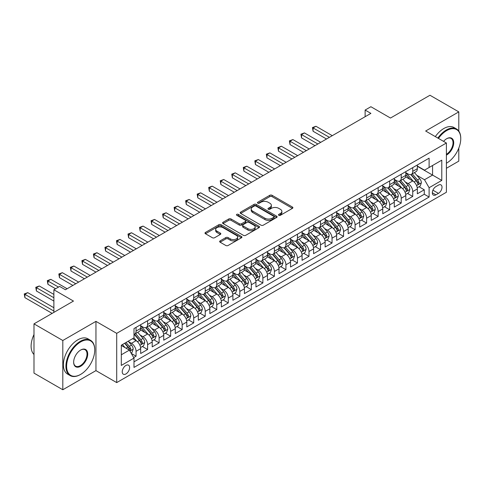 <?xml version="1.0" encoding="UTF-8"?>
<svg xmlns="http://www.w3.org/2000/svg" width="485" height="485" viewBox="0 0 485 485"><rect width="100%" height="100%" fill="white"/><g stroke="black" fill="none" stroke-linecap="round" stroke-linejoin="round"><path stroke-width="0.73" d="M278.814 215.298A1.122 0.649 0 0 0 280.403 215.298L292.425 208.356A1.601 0.921 0 0 0 292.892 207.701A1.601 0.921 0 0 0 292.425 207.053L272.055 195.291A1.601 0.921 0 0 0 269.793 195.291L257.771 202.233A1.122 0.649 0 0 0 257.444 202.688A1.122 0.649 0 0 0 257.771 203.148A1.122 0.649 0 0 0 259.354 203.148L260.912 202.251A5.123 2.958 0 0 1 268.15 202.251L269.848 203.227A5.123 2.958 0 0 1 271.351 205.319A5.123 2.958 0 0 1 269.848 207.41L268.296 208.308A1.122 0.649 0 0 0 267.962 208.762A1.122 0.649 0 0 0 268.296 209.223A1.122 0.649 0 0 0 269.878 209.223L271.43 208.326A5.123 2.958 0 0 1 278.675 208.326L280.372 209.302A5.123 2.958 0 0 1 281.87 211.393A5.123 2.958 0 0 1 280.372 213.485L278.814 214.382A1.122 0.649 0 0 0 278.487 214.843A1.122 0.649 0 0 0 278.814 215.298L278.814 214.382M125.924 373.947A5.22 3.013 120 0 0 129.331 369.352A5.22 3.013 120 0 0 128.531 365.169A5.22 3.013 120 0 0 125.924 365.429A5.22 3.013 120 0 0 122.517 370.025A5.22 3.013 120 0 0 123.317 374.208A5.22 3.013 120 0 0 125.924 373.947M220.117 240.887A1.601 0.921 0 0 0 219.65 241.542A1.601 0.921 0 0 0 220.117 242.197L225.834 245.495A1.601 0.921 0 0 0 228.095 245.495L241.445 237.789A1.601 0.921 0 0 0 241.918 237.135A1.601 0.921 0 0 0 241.445 236.48L221.081 224.719A1.601 0.921 0 0 0 218.814 224.719L205.464 232.43A1.601 0.921 0 0 0 204.997 233.085A1.601 0.921 0 0 0 205.464 233.74L212.369 237.723A1.601 0.921 0 0 0 214.631 237.723L220.342 234.425A1.601 0.921 0 0 0 220.814 233.77A1.601 0.921 0 0 0 220.342 233.115L216.922 231.139A4.28 2.474 0 0 1 215.667 229.393A4.28 2.474 0 0 1 218.311 227.107A4.28 2.474 0 0 1 222.973 227.647L236.383 235.389A4.28 2.474 0 0 1 237.638 237.135A4.28 2.474 0 0 1 234.995 239.414A4.28 2.474 0 0 1 230.333 238.881L228.095 237.589A1.601 0.921 0 0 0 225.834 237.589L220.117 240.887L220.117 242.197L225.834 238.923L225.834 237.589M458.792 131.059L458.792 111.883L429.971 95.248L390.486 118.043L370.892 106.724L365.126 110.053L370.892 113.381L65.402 289.751L59.643 286.429L53.877 289.751L53.877 312.382M62.807 340.5L62.807 389.752L95.951 370.619L95.951 321.367L62.807 340.5L33.992 323.865L73.471 301.07L53.877 289.751M95.951 321.367L116.703 333.347L446.4 143.002L446.4 192.254L116.703 382.598L116.703 333.347M458.792 111.883L425.648 131.023L446.4 143.002M261.021 225.179A1.601 0.921 0 0 0 263.288 225.179L276.638 217.468A1.601 0.921 0 0 0 277.105 216.819A1.601 0.921 0 0 0 276.638 216.164L256.268 204.403A1.601 0.921 0 0 0 254.007 204.403L240.657 212.115A1.601 0.921 0 0 0 240.184 212.763A1.601 0.921 0 0 0 240.657 213.418L261.021 225.179M237.201 215.54A1.122 0.649 0 0 1 238.335 215.698L238.335 214.37L259.045 226.319A1.601 0.921 0 0 1 259.511 226.974A1.601 0.921 0 0 1 259.045 227.629L245.689 235.34A1.601 0.921 0 0 1 243.428 235.34L223.058 223.579L228.774 220.305L228.774 218.971L223.058 222.269A1.601 0.921 0 0 0 222.591 222.924A1.601 0.921 0 0 0 223.058 223.579L223.058 222.269M228.774 220.305A1.601 0.921 0 0 1 231.036 220.305L231.036 218.971A1.601 0.921 0 0 0 228.774 218.971M231.036 218.971L239.299 223.743A1.601 0.921 0 0 0 241.56 223.743L245.349 221.554A1.601 0.921 0 0 0 245.822 220.899A1.601 0.921 0 0 0 245.349 220.245L236.753 215.279A1.122 0.649 0 0 1 236.425 214.825A1.122 0.649 0 0 1 237.116 214.225A1.122 0.649 0 0 1 238.335 214.37M62.807 389.752L33.992 373.117L33.992 323.865M446.4 168.289L458.792 161.135L458.792 148.107M133.678 357.56L136.067 356.178L131.283 353.413M128.561 341.658L131.459 343.332A6.523 3.765 60 0 1 136.067 351.316L140.68 348.654L140.68 353.516L147.598 349.521L142.354 346.49M140.092 335.002L142.984 336.675A6.523 3.765 60 0 1 147.598 344.665L152.211 341.998L152.211 346.86L159.122 342.865L153.878 339.839M151.617 328.351L154.515 330.018A6.523 3.765 60 0 1 159.122 338.009L163.736 335.347L163.736 340.203L170.653 336.208L165.409 333.183M163.148 321.694L166.04 323.362A6.523 3.765 60 0 1 170.653 331.352L175.267 328.691L175.267 333.547L182.178 329.551L176.934 326.526M174.673 315.038L177.571 316.711A6.523 3.765 60 0 1 182.178 324.695L186.792 322.034L186.792 326.89L193.709 322.901L188.465 319.87M186.204 308.381L189.095 310.054A6.523 3.765 60 0 1 193.709 318.039L198.323 315.377L198.323 320.239L205.234 316.244L199.99 313.213M197.728 301.725L200.626 303.398A6.523 3.765 60 0 1 205.234 311.382L209.847 308.721L209.847 313.583L216.765 309.588L211.521 306.562M209.259 295.074L212.151 296.741A6.523 3.765 60 0 1 216.765 304.732L221.378 302.064L221.378 306.926L228.289 302.931L223.045 299.906M220.784 288.417L223.682 290.085A6.523 3.765 60 0 1 228.289 298.075L232.903 295.413L232.903 300.27L239.82 296.274L234.576 293.249M232.315 281.761L235.207 283.434A6.523 3.765 60 0 1 239.82 291.418L244.428 288.757L244.428 293.613L251.345 289.624L246.101 286.593M243.84 275.104L246.738 276.777A6.523 3.765 60 0 1 251.345 284.762L255.959 282.1L255.959 286.956L262.876 282.967L257.632 279.936M255.371 268.447L258.262 270.121A6.523 3.765 60 0 1 262.876 278.105L267.484 275.444L267.484 280.306L274.401 276.311L269.157 273.279M266.895 261.791L269.793 263.464A6.523 3.765 60 0 1 274.401 271.454L279.014 268.787L279.014 273.649L285.932 269.654L280.688 266.629M278.426 255.14L281.318 256.808A6.523 3.765 60 0 1 285.932 264.798L290.539 262.136L290.539 266.992L297.457 262.997L292.212 259.972M289.951 248.484L292.849 250.157A6.523 3.765 60 0 1 297.457 258.141L302.07 255.48L302.07 260.336L308.987 256.341L303.743 253.315M301.482 241.827L304.374 243.5A6.523 3.765 60 0 1 308.987 251.485L313.595 248.823L313.595 253.679L320.512 249.69L315.268 246.659M313.007 235.17L315.905 236.844A6.523 3.765 60 0 1 320.512 244.828L325.126 242.167L325.126 247.029L332.043 243.033L326.799 240.002M324.538 228.514L327.43 230.187A6.523 3.765 60 0 1 332.043 238.171L336.651 235.51L336.651 240.372L343.568 236.377L338.324 233.352M336.063 221.863L338.96 223.53A6.523 3.765 60 0 1 343.568 231.521L348.182 228.859L348.182 233.715L355.099 229.72L349.855 226.695M347.593 215.207L350.485 216.874A6.523 3.765 60 0 1 355.099 224.864L359.706 222.203L359.706 227.059L366.624 223.064L361.38 220.038M359.118 208.55L362.016 210.223A6.523 3.765 60 0 1 366.624 218.208L371.237 215.546L371.237 220.402L378.154 216.413L372.91 213.382M370.649 201.893L373.541 203.567A6.523 3.765 60 0 1 378.154 211.551L382.762 208.889L382.762 213.746L389.679 209.756L384.435 206.725M382.174 195.237L385.072 196.91A6.523 3.765 60 0 1 389.679 204.894L394.293 202.233L394.293 207.095L401.21 203.1L395.966 200.069M393.705 188.586L396.597 190.253A6.523 3.765 60 0 1 401.21 198.244L405.818 195.576L405.818 200.438L412.735 196.443L412.735 191.587A6.523 3.765 -120 0 0 408.127 183.597L405.23 181.93M407.491 193.418L412.735 196.443M140.68 348.654A6.523 3.765 -120 0 0 136.067 340.67L132.611 338.669M152.211 341.998A6.523 3.765 -120 0 0 147.598 334.013L140.468 329.897M163.736 335.347A6.523 3.765 -120 0 0 159.122 327.357L151.999 323.24M175.267 328.691A6.523 3.765 -120 0 0 170.653 320.7L163.524 316.584M186.792 322.034A6.523 3.765 -120 0 0 182.178 314.05L175.055 309.933M198.323 315.377A6.523 3.765 -120 0 0 193.709 307.393L186.579 303.277M209.847 308.721A6.523 3.765 -120 0 0 205.234 300.736L198.104 296.62M221.378 302.064A6.523 3.765 -120 0 0 216.765 294.08L209.635 289.963M232.903 295.413A6.523 3.765 -120 0 0 228.289 287.423L221.16 283.307M244.428 288.757A6.523 3.765 -120 0 0 239.82 280.767L232.691 276.656M255.959 282.1A6.523 3.765 -120 0 0 251.345 274.116L244.216 270M267.484 275.444A6.523 3.765 -120 0 0 262.876 267.459L255.747 263.343M279.014 268.787A6.523 3.765 -120 0 0 274.401 260.803L267.271 256.686M290.539 262.136A6.523 3.765 -120 0 0 285.932 254.146L278.802 250.03M302.07 255.48A6.523 3.765 -120 0 0 297.457 247.489L290.327 243.373M313.595 248.823A6.523 3.765 -120 0 0 308.987 240.839L301.858 236.722M325.126 242.167A6.523 3.765 -120 0 0 320.512 234.182L313.383 230.066M336.651 235.51A6.523 3.765 -120 0 0 332.043 227.526L324.914 223.409M348.182 228.859A6.523 3.765 -120 0 0 343.568 220.869L336.438 216.753M359.706 222.203A6.523 3.765 -120 0 0 355.099 214.212L347.969 210.096M371.237 215.546A6.523 3.765 -120 0 0 366.624 207.556L359.494 203.445M382.762 208.889A6.523 3.765 -120 0 0 378.154 200.905L371.025 196.789M394.293 202.233A6.523 3.765 -120 0 0 389.679 194.249L382.55 190.132M405.818 195.576A6.523 3.765 -120 0 0 401.21 187.592L394.081 183.475M438.446 185.131L435.906 186.592A5.056 2.916 120 0 0 432.608 191.048A5.056 2.916 120 0 0 433.378 195.097A5.056 2.916 120 0 0 435.906 194.849L438.446 193.382A5.056 2.916 120 0 0 441.744 188.932A5.056 2.916 120 0 0 440.968 184.882A5.056 2.916 120 0 0 438.446 185.131M121.317 354.777L129.386 350.121L133.993 358.106L133.993 367.424L429.104 197.043L429.104 187.725L424.496 179.741L416.76 175.273M133.993 358.106L121.317 365.429L121.317 345.193L133.993 337.875L133.993 328.557L429.104 158.177L429.104 167.495L441.786 160.171L441.786 180.402L429.104 187.725M140.68 325.762L142.984 327.09A6.523 3.765 60 0 0 146.246 327.417L150.859 324.75A6.523 3.765 -120 0 0 152.211 321.767L152.211 318.039M152.211 319.106L154.515 320.433A6.523 3.765 60 0 0 157.777 320.761L162.384 318.099A6.523 3.765 -120 0 0 163.736 315.111L163.736 311.382M163.736 312.449L166.04 313.783A6.523 3.765 60 0 0 169.301 314.104L173.915 311.443A6.523 3.765 -120 0 0 175.267 308.454L175.267 304.732M175.267 305.792L177.571 307.126A6.523 3.765 60 0 0 180.832 307.448L185.44 304.786A6.523 3.765 -120 0 0 186.792 301.803L186.792 298.075M186.792 299.136L189.095 300.47A6.523 3.765 60 0 0 192.357 300.791L196.971 298.129A6.523 3.765 -120 0 0 198.323 295.147L198.323 291.418M198.323 292.485L200.626 293.813A6.523 3.765 60 0 0 203.888 294.134L208.495 291.473A6.523 3.765 -120 0 0 209.847 288.49L209.847 284.762M209.847 285.829L212.151 287.156A6.523 3.765 60 0 0 215.413 287.484L220.026 284.816A6.523 3.765 -120 0 0 221.378 281.833L221.378 278.105M221.378 279.172L223.682 280.506A6.523 3.765 60 0 0 226.944 280.827L231.551 278.166A6.523 3.765 -120 0 0 232.903 275.177L232.903 271.448M232.903 272.515L235.207 273.849A6.523 3.765 60 0 0 238.468 274.171L243.082 271.509A6.523 3.765 -120 0 0 244.428 268.52L244.428 264.798M244.428 265.859L246.738 267.193A6.523 3.765 60 0 0 249.999 267.514L254.607 264.852A6.523 3.765 -120 0 0 255.959 261.87L255.959 258.141M255.959 259.208L258.262 260.536A6.523 3.765 60 0 0 261.524 260.857L266.138 258.196A6.523 3.765 -120 0 0 267.484 255.213L267.484 251.485M267.484 252.552L269.793 253.879A6.523 3.765 60 0 0 273.055 254.207L277.662 251.539A6.523 3.765 -120 0 0 279.014 248.556L279.014 244.828M279.014 245.895L281.318 247.223A6.523 3.765 60 0 0 284.58 247.55L289.193 244.889A6.523 3.765 -120 0 0 290.539 241.9L290.539 238.171M290.539 239.238L292.849 240.572A6.523 3.765 60 0 0 296.111 240.893L300.718 238.232A6.523 3.765 -120 0 0 302.07 235.243L302.07 231.521M302.07 232.582L304.374 233.915A6.523 3.765 60 0 0 307.635 234.237L312.249 231.575A6.523 3.765 -120 0 0 313.595 228.593L313.595 224.864M313.595 225.925L315.905 227.259A6.523 3.765 60 0 0 319.166 227.58L323.774 224.919A6.523 3.765 -120 0 0 325.126 221.936L325.126 218.208M325.126 219.275L327.43 220.602A6.523 3.765 60 0 0 330.691 220.924L335.305 218.262A6.523 3.765 -120 0 0 336.651 215.279L336.651 211.551M336.651 212.618L338.96 213.946A6.523 3.765 60 0 0 342.222 214.273L346.83 211.612A6.523 3.765 -120 0 0 348.182 208.623L348.182 204.894M348.182 205.961L350.485 207.295A6.523 3.765 60 0 0 353.747 207.616L358.36 204.955A6.523 3.765 -120 0 0 359.706 201.966L359.706 198.238M359.706 199.305L362.016 200.638A6.523 3.765 60 0 0 365.278 200.96L369.885 198.298A6.523 3.765 -120 0 0 371.237 195.31L371.237 191.587M371.237 192.648L373.541 193.982A6.523 3.765 60 0 0 376.803 194.303L381.416 191.642A6.523 3.765 -120 0 0 382.762 188.659L382.762 184.93M382.762 185.998L385.072 187.325A6.523 3.765 60 0 0 388.333 187.646L392.941 184.985A6.523 3.765 -120 0 0 394.293 182.002L394.293 178.274M394.293 179.341L396.597 180.669A6.523 3.765 60 0 0 399.858 180.996L404.472 178.328A6.523 3.765 -120 0 0 405.818 175.346L405.818 171.617M133.993 361.834L424.266 194.249L424.266 189.787L417.349 193.782L417.349 188.926A6.523 3.765 -120 0 0 412.735 180.935L405.605 176.819M405.818 172.684L408.127 174.012A6.523 3.765 -120 0 0 411.389 174.339A6.523 3.765 -120 0 0 412.735 171.35L412.735 167.628M411.389 174.339L415.997 171.678A6.523 3.765 -120 0 0 417.349 168.689L417.349 164.961M136.067 327.357L136.067 331.085A6.523 3.765 60 0 1 134.721 334.068A6.523 3.765 60 0 1 133.993 334.335M134.721 334.068L139.328 331.407A6.523 3.765 -120 0 0 140.68 328.424L140.68 324.695M147.598 320.7L147.598 324.429A6.523 3.765 60 0 1 146.246 327.417M159.122 314.044L159.122 317.772A6.523 3.765 60 0 1 157.777 320.761M170.653 307.393L170.653 311.115A6.523 3.765 60 0 1 169.301 314.104M182.178 300.736L182.178 304.465A6.523 3.765 60 0 1 180.832 307.448M193.709 294.08L193.709 297.808A6.523 3.765 60 0 1 192.357 300.791M205.234 287.423L205.234 291.152A6.523 3.765 60 0 1 203.888 294.134M216.765 280.767L216.765 284.495A6.523 3.765 60 0 1 215.413 287.484M228.289 274.116L228.289 277.838A6.523 3.765 60 0 1 226.944 280.827M239.82 267.459L239.82 271.188A6.523 3.765 60 0 1 238.468 274.171M251.345 260.803L251.345 264.531A6.523 3.765 60 0 1 249.999 267.514M262.876 254.146L262.876 257.875A6.523 3.765 60 0 1 261.524 260.857M274.401 247.489L274.401 251.218A6.523 3.765 60 0 1 273.055 254.207M285.932 240.833L285.932 244.561A6.523 3.765 60 0 1 284.58 247.55M297.457 234.182L297.457 237.905A6.523 3.765 60 0 1 296.111 240.893M308.987 227.526L308.987 231.254A6.523 3.765 60 0 1 307.635 234.237M320.512 220.869L320.512 224.597A6.523 3.765 60 0 1 319.166 227.58M332.043 214.212L332.043 217.941A6.523 3.765 60 0 1 330.691 220.924M343.568 207.556L343.568 211.284A6.523 3.765 60 0 1 342.222 214.273M355.099 200.905L355.099 204.628A6.523 3.765 60 0 1 353.747 207.616M366.624 194.249L366.624 197.977A6.523 3.765 60 0 1 365.278 200.96M378.154 187.592L378.154 191.32A6.523 3.765 60 0 1 376.803 194.303M389.679 180.935L389.679 184.664A6.523 3.765 60 0 1 388.333 187.646M401.21 174.279L401.21 178.007A6.523 3.765 60 0 1 399.858 180.996M401.21 198.244L401.21 203.1M389.679 204.894L389.679 209.756M378.154 211.551L378.154 216.413M366.624 218.208L366.624 223.064M355.099 224.864L355.099 229.72M343.568 231.521L343.568 236.377M332.043 238.171L332.043 243.033M320.512 244.828L320.512 249.69M308.987 251.485L308.987 256.341M297.457 258.141L297.457 262.997M285.932 264.798L285.932 269.654M274.401 271.454L274.401 276.311M262.876 278.105L262.876 282.967M251.345 284.762L251.345 289.624M239.82 291.418L239.82 296.274M228.289 298.075L228.289 302.931M216.765 304.732L216.765 309.588M205.234 311.382L205.234 316.244M193.709 318.039L193.709 322.901M182.178 324.695L182.178 329.551M170.653 331.352L170.653 336.208M159.122 338.009L159.122 342.865M147.598 344.665L147.598 349.521M136.067 351.316L136.067 356.178M129.386 350.121L121.317 345.459M424.496 179.741L432.565 175.079L432.565 165.494L441.786 160.171M417.349 166.294L441.786 180.402M417.349 166.028L424.496 170.156L429.104 167.495M95.951 370.619L116.703 382.598M365.126 110.053L365.126 116.709M419.022 186.761L424.266 189.787M424.266 194.249L429.104 197.043M279.263 215.455L280.372 214.819A5.123 2.958 0 0 0 281.87 212.727L281.87 211.393M271.351 205.319L271.351 206.652A5.123 2.958 0 0 1 269.848 208.738L268.738 209.381M292.4 208.368L272.055 196.625A1.601 0.921 0 0 0 269.793 196.625L258.22 203.306M276.614 217.48L256.268 205.737A1.601 0.921 0 0 0 254.007 205.737L240.675 213.43M273.807 217.274A1.122 0.649 0 0 0 274.14 216.819A1.122 0.649 0 0 0 273.807 216.358L255.928 206.04A1.122 0.649 0 0 0 254.346 206.04L252.703 206.986A5.123 2.958 0 0 0 251.206 209.077A5.123 2.958 0 0 0 252.703 211.163L264.925 218.22A5.123 2.958 0 0 0 272.17 218.22L273.807 217.274L273.807 218.608A1.122 0.649 0 0 0 274.14 218.147L274.14 216.819M251.206 209.077L251.206 210.405A5.123 2.958 0 0 0 252.703 212.497L252.703 211.163M273.807 218.608L272.17 219.553A5.123 2.958 0 0 1 264.925 219.553L252.703 212.497M231.036 220.305L239.299 225.07A1.601 0.921 0 0 0 241.56 225.07L245.349 222.882A1.601 0.921 0 0 0 245.822 222.233L245.822 220.899M238.335 215.698L259.02 227.641M247.871 228.69A4.28 2.474 0 0 0 252.533 229.223A4.28 2.474 0 0 0 255.177 226.944A4.28 2.474 0 0 0 253.922 225.198L249.199 222.469A1.601 0.921 0 0 0 246.938 222.469L243.143 224.658A1.601 0.921 0 0 0 242.676 225.307A1.601 0.921 0 0 0 243.143 225.962L247.871 228.69L247.871 230.023A4.28 2.474 0 0 0 252.533 230.557A4.28 2.474 0 0 0 255.177 228.271L255.177 226.944M242.676 225.307L242.676 226.64A1.601 0.921 0 0 0 243.143 227.295L243.143 225.962M247.871 230.023L243.143 227.295M237.638 237.135L237.638 238.462A4.28 2.474 0 0 1 234.995 240.748A4.28 2.474 0 0 1 230.333 240.214L228.095 238.923A1.601 0.921 0 0 0 225.834 238.923M215.667 229.393L215.667 230.727A4.28 2.474 0 0 0 216.922 232.473L216.922 231.139M220.323 234.437L216.922 232.473M241.445 236.48L241.445 237.789L221.081 226.052A1.601 0.921 0 0 0 218.814 226.052L205.488 233.752M417.252 187.78L420.228 186.064L421.38 182.736A4.323 2.492 -120 0 0 419.701 178.674L414.433 172.581M413.378 181.36L407.133 174.127A12.471 7.202 -120 0 0 405.818 172.757M409.952 179.329L406.46 175.285A10.355 5.978 -120 0 0 405.818 174.588M332.274 135.679L315.959 126.264L313.08 127.925L313.08 131.253L326.508 139.007M410.801 174.57L416.124 180.741A4.323 2.492 60 0 1 417.664 183.718C418.319 184.585 418.779 184.318 419.052 182.918A4.323 2.492 -120 0 0 417.512 179.941L412.244 173.842M411.11 174.473L416.839 181.099A2.201 1.273 60 0 1 417.391 181.96L419.052 182.918M417.664 183.718L417.979 184.227M313.08 131.253L312.443 127.561L329.388 137.34M312.443 127.561L315.959 126.264M446.4 163.233L446.685 163.069L446.4 163.233A19.891 11.482 120 0 0 446.685 163.069L446.685 163.069A19.891 11.482 120 0 0 460.75 138.71A19.891 11.482 120 0 0 446.685 130.586A19.891 11.482 120 0 0 438.452 138.413M437.858 138.073A20.376 11.767 -60 0 1 446.339 129.986A20.376 11.767 -60 0 1 456.53 128.98A20.376 11.767 -60 0 1 460.75 138.31A20.376 11.767 -60 0 1 460.75 138.51M443.557 141.359A9.942 5.741 -60 0 1 446.685 138.71A9.942 5.741 -60 0 1 453.717 142.766A9.942 5.741 -60 0 1 446.685 154.945A9.942 5.741 -60 0 1 446.4 155.109M435.324 136.606A20.376 11.767 -60 0 1 443.805 128.525A20.376 11.767 -60 0 1 453.99 127.513L456.53 128.98M446.4 154.315A9.457 5.456 120 0 0 452.529 145.979A9.457 5.456 120 0 0 451.068 138.437A9.457 5.456 120 0 0 446.509 138.813M80.334 374.578L80.68 374.378A19.891 11.482 120 0 0 94.745 350.018A19.891 11.482 120 0 0 80.68 341.901A19.891 11.482 120 0 0 66.615 366.26A19.891 11.482 120 0 0 80.68 374.378L80.334 374.578A20.376 11.767 -60 0 1 70.143 375.59A20.376 11.767 -60 0 1 67.021 359.258A20.376 11.767 -60 0 1 80.334 341.301A20.376 11.767 -60 0 1 90.519 340.294A20.376 11.767 -60 0 1 94.745 349.618A20.376 11.767 -60 0 1 94.739 349.824M80.68 366.26A9.942 5.741 -60 0 1 73.647 362.198A9.942 5.741 -60 0 1 80.68 350.018L80.68 350.018A9.942 5.741 -60 0 1 87.712 354.08A9.942 5.741 -60 0 1 80.68 366.26M73.647 361.998A9.457 5.456 120 0 0 75.605 366.126A9.457 5.456 120 0 0 80.334 365.66A9.457 5.456 120 0 0 86.512 357.33A9.457 5.456 120 0 0 85.063 349.752A9.457 5.456 120 0 0 80.504 350.121M70.143 375.59L67.609 374.123A20.376 11.767 -60 0 1 64.481 357.797A20.376 11.767 -60 0 1 77.794 339.839A20.376 11.767 -60 0 1 87.985 338.827L90.519 340.294M33.992 354.48A20.376 11.767 -60 0 1 33.992 334.511M405.721 194.436L408.703 192.715L409.855 189.386A4.323 2.492 -120 0 0 408.17 185.331L402.908 179.232M401.847 188.016L395.602 180.784A12.471 7.202 -120 0 0 394.293 179.408M398.421 185.985L394.929 181.942A10.355 5.978 -120 0 0 394.293 181.244M320.743 142.335L304.435 132.914L301.549 134.581L301.549 137.91L314.983 145.664M399.27 181.226L404.599 187.398A4.323 2.492 60 0 1 406.139 190.375C406.788 191.242 407.248 190.975 407.521 189.574A4.323 2.492 -120 0 0 405.981 186.598L400.713 180.499M399.585 181.129L405.308 187.756A2.201 1.273 60 0 1 405.866 188.617L407.521 189.574M406.139 190.375L406.454 190.884M301.549 137.91L300.918 134.218L317.863 143.996M300.918 134.218L304.435 132.914M394.196 201.093L397.173 199.371L398.324 196.043A4.323 2.492 -120 0 0 396.645 191.987L391.377 185.888M390.322 194.667L384.078 187.434A12.471 7.202 -120 0 0 382.762 186.064M386.897 192.642L383.405 188.592A10.355 5.978 -120 0 0 382.762 187.901M309.218 148.992L292.904 139.571L290.024 141.238L290.024 144.566L303.452 152.32M387.745 187.883L393.068 194.048A4.323 2.492 60 0 1 394.608 197.025C395.263 197.898 395.724 197.631 395.996 196.231A4.323 2.492 -120 0 0 394.457 193.254L389.188 187.155M388.055 187.78L393.784 194.412A2.201 1.273 60 0 1 394.335 195.273L395.996 196.231M394.608 197.025L394.923 197.54M290.024 144.566L289.387 140.868L306.332 150.653M289.387 140.868L292.904 139.571M382.665 207.75L385.648 206.028L386.8 202.7A4.323 2.492 -120 0 0 385.114 198.644L379.852 192.545M378.791 201.323L372.547 194.091A12.471 7.202 -120 0 0 371.237 192.721M375.366 199.293L371.874 195.249A10.355 5.978 -120 0 0 371.237 194.552M297.687 155.643L281.379 146.227L278.493 147.895L278.493 151.217L291.928 158.971M376.214 194.54L381.543 200.705A4.323 2.492 60 0 1 383.083 203.682C383.732 204.549 384.193 204.288 384.466 202.882A4.323 2.492 -120 0 0 382.926 199.911L377.657 193.812M376.53 194.436L382.253 201.063A2.201 1.273 60 0 1 382.81 201.924L384.466 202.882M383.083 203.682L383.399 204.197M278.493 151.217L277.863 147.525L294.807 157.31M277.863 147.525L281.379 146.227M371.14 214.4L374.117 212.685L375.269 209.356A4.323 2.492 -120 0 0 373.589 205.3L368.321 199.202M367.266 207.98L361.022 200.748A12.471 7.202 -120 0 0 359.706 199.377M363.841 205.949L360.349 201.905A10.355 5.978 -120 0 0 359.706 201.208M286.162 162.299L269.848 152.884L266.968 154.545L266.968 157.874L280.397 165.627M364.69 201.196L370.013 207.362A4.323 2.492 60 0 1 371.552 210.338C372.207 211.205 372.668 210.939 372.941 209.538A4.323 2.492 -120 0 0 371.401 206.561L366.133 200.463M364.999 201.093L370.728 207.719A2.201 1.273 60 0 1 371.28 208.58L372.941 209.538M371.552 210.338L371.868 210.848M266.968 157.874L266.332 154.181L283.276 163.966M266.332 154.181L269.848 152.884M359.609 221.057L362.592 219.341L363.744 216.013A4.323 2.492 -120 0 0 362.059 211.957L356.796 205.858M355.735 214.637L349.491 207.404A12.471 7.202 -120 0 0 348.182 206.034M352.31 212.606L348.818 208.562A10.355 5.978 -120 0 0 348.182 207.865M274.631 168.956L258.323 159.541L255.437 161.202L255.437 164.53L268.872 172.284M353.159 207.847L358.488 214.018A4.323 2.492 60 0 1 360.028 216.995C360.676 217.862 361.137 217.595 361.41 216.195A4.323 2.492 -120 0 0 359.87 213.218L354.602 207.119M353.474 207.75L359.197 214.376A2.201 1.273 60 0 1 359.755 215.237L361.41 216.195M360.028 216.995L360.343 217.504M255.437 164.53L254.807 160.838L271.752 170.623M254.807 160.838L258.323 159.541M348.084 227.714L351.061 225.992L352.213 222.663A4.323 2.492 -120 0 0 350.534 218.608L345.265 212.515M344.211 221.293L337.966 214.061A12.471 7.202 -120 0 0 336.651 212.691M340.785 219.262L337.293 215.219A10.355 5.978 -120 0 0 336.651 214.522M263.106 175.612L246.792 166.197L243.913 167.858L243.913 171.187L257.341 178.941M341.634 214.503L346.957 220.675A4.323 2.492 60 0 1 348.497 223.652C349.151 224.519 349.612 224.252 349.885 222.851A4.323 2.492 -120 0 0 348.345 219.875L343.077 213.776M341.943 214.406L347.672 221.033A2.201 1.273 60 0 1 348.224 221.894L349.885 222.851M348.497 223.652L348.812 224.161M243.913 171.187L243.276 167.495L260.221 177.274M243.276 167.495L246.792 166.197M336.554 234.37L339.536 232.648L340.688 229.32A4.323 2.492 -120 0 0 339.003 225.264L333.741 219.165M332.686 227.944L326.435 220.717A12.471 7.202 -120 0 0 325.126 219.341M329.254 225.919L325.762 221.869A10.355 5.978 -120 0 0 325.126 221.178M251.576 182.269L235.267 172.848L232.382 174.515L232.382 177.843L245.816 185.597M330.103 221.16L335.432 227.332A4.323 2.492 60 0 1 336.972 230.302C337.621 231.175 338.081 230.908 338.354 229.508A4.323 2.492 -120 0 0 336.814 226.531L331.546 220.433M330.418 221.057L336.141 227.689A2.201 1.273 60 0 1 336.699 228.55L338.354 229.508M336.972 230.302L337.287 230.818M232.382 177.843L231.751 174.145L248.696 183.93M231.751 174.145L235.267 172.848M325.029 241.027L328.005 239.305L329.157 235.977A4.323 2.492 -120 0 0 327.478 231.921L322.21 225.822M321.155 234.601L314.911 227.368A12.471 7.202 -120 0 0 313.595 225.998M317.73 232.576L314.238 228.526A10.355 5.978 -120 0 0 313.595 227.835M240.051 188.926L223.737 179.505L220.857 181.172L220.857 184.5L234.285 192.248M318.578 227.817L323.901 233.982A4.323 2.492 60 0 1 325.441 236.959C326.096 237.832 326.557 237.565 326.829 236.159A4.323 2.492 -120 0 0 325.289 233.188L320.021 227.089M318.887 227.714L324.617 234.346A2.201 1.273 60 0 1 325.168 235.207L326.829 236.159M325.441 236.959L325.756 237.474M220.857 184.5L220.22 180.802L237.165 190.587M220.22 180.802L223.737 179.505M313.498 247.683L316.481 245.962L317.633 242.633A4.323 2.492 -120 0 0 315.947 238.578L310.685 232.479M309.63 241.257L303.38 234.025A12.471 7.202 -120 0 0 302.07 232.654M306.199 239.226L302.707 235.183A10.355 5.978 -120 0 0 302.07 234.485M228.52 195.576L212.212 186.161L209.326 187.822L209.326 191.151L222.76 198.905M307.047 234.473L312.376 240.639A4.323 2.492 60 0 1 313.916 243.615C314.565 244.482 315.026 244.216 315.298 242.815A4.323 2.492 -120 0 0 313.759 239.839L308.49 233.746M307.363 234.37L313.086 240.996A2.201 1.273 60 0 1 313.643 241.857L315.298 242.815M313.916 243.615L314.231 244.131M209.326 191.151L208.695 187.459L225.64 197.243M208.695 187.459L212.212 186.161M301.973 254.334L304.95 252.618L306.102 249.29A4.323 2.492 -120 0 0 304.422 245.234L299.154 239.135M298.099 247.914L291.855 240.681A12.471 7.202 -120 0 0 290.539 239.311M294.674 245.883L291.182 241.839A10.355 5.978 -120 0 0 290.539 241.142M216.995 202.233L200.681 192.818L197.801 194.479L197.801 197.807L211.23 205.561M295.523 241.13L300.845 247.295A4.323 2.492 60 0 1 302.391 250.272C303.04 251.139 303.501 250.872 303.774 249.472A4.323 2.492 -120 0 0 302.234 246.495L296.965 240.396M295.832 241.027L301.561 247.653A2.201 1.273 60 0 1 302.113 248.514L303.774 249.472M302.391 250.272L302.701 250.781M197.801 197.807L197.165 194.115L214.115 203.9M197.165 194.115L200.681 192.818M290.442 260.991L293.425 259.275L294.577 255.947A4.323 2.492 -120 0 0 292.892 251.885L287.629 245.792M286.574 254.57L280.324 247.338A12.471 7.202 -120 0 0 279.014 245.968M283.143 252.539L279.651 248.496A10.355 5.978 -120 0 0 279.014 247.799M205.464 208.889L189.156 199.474L186.27 201.136L186.27 204.464L199.705 212.218M283.992 247.78L289.321 253.952A4.323 2.492 60 0 1 290.861 256.929C291.509 257.796 291.97 257.529 292.243 256.128A4.323 2.492 -120 0 0 290.703 253.152L285.435 247.053M284.307 247.683L290.03 254.31A2.201 1.273 60 0 1 290.588 255.171L292.243 256.128M290.861 256.929L291.176 257.438M186.27 204.464L185.64 200.772L202.584 210.551M185.64 200.772L189.156 199.474M278.917 267.647L281.894 265.925L283.046 262.597A4.323 2.492 -120 0 0 281.367 258.541L276.098 252.442M275.043 261.227L268.799 253.994A12.471 7.202 -120 0 0 267.484 252.618M271.618 259.196L268.126 255.152A10.355 5.978 -120 0 0 267.484 254.455M193.939 215.546L177.625 206.125L174.745 207.792L174.745 211.12L188.174 218.874M272.467 254.437L277.79 260.609A4.323 2.492 60 0 1 279.336 263.585C279.984 264.452 280.445 264.186 280.718 262.785A4.323 2.492 -120 0 0 279.178 259.808L273.91 253.71M272.776 254.34L278.505 260.966A2.201 1.273 60 0 1 279.057 261.827L280.718 262.785M279.336 263.585L279.645 264.095M174.745 211.12L174.109 207.428L191.06 217.207M174.109 207.428L177.625 206.125M267.387 274.304L270.369 272.582L271.521 269.254A4.323 2.492 -120 0 0 269.836 265.198L264.574 259.099M263.519 267.878L257.268 260.645A12.471 7.202 -120 0 0 255.959 259.275M260.087 265.853L256.595 261.803A10.355 5.978 -120 0 0 255.959 261.112M182.408 222.203L166.1 212.782L163.215 214.449L163.215 217.777L176.649 225.531M260.936 261.094L266.265 267.259A4.323 2.492 60 0 1 267.805 270.236C268.454 271.109 268.914 270.842 269.187 269.442A4.323 2.492 -120 0 0 267.647 266.465L262.379 260.366M261.251 260.991L266.974 267.623A2.201 1.273 60 0 1 267.532 268.484L269.187 269.442M267.805 270.236L268.12 270.751M163.215 217.777L162.584 214.079L179.529 223.864M162.584 214.079L166.1 212.782M255.862 280.96L258.838 279.239L259.99 275.91A4.323 2.492 -120 0 0 258.311 271.855L253.043 265.756M251.988 274.534L245.743 267.302A12.471 7.202 -120 0 0 244.428 265.932M248.562 272.503L245.07 268.46A10.355 5.978 -120 0 0 244.428 267.762M170.884 228.853L154.57 219.438L151.69 221.105L151.69 224.428L165.118 232.182M249.411 267.75L254.734 273.916A4.323 2.492 60 0 1 256.28 276.893C256.929 277.76 257.389 277.499 257.662 276.092A4.323 2.492 -120 0 0 256.122 273.116L250.854 267.023M249.72 267.647L255.45 274.274A2.201 1.273 60 0 1 256.001 275.134L257.662 276.092M256.28 276.893L256.589 277.408M151.69 224.428L151.053 220.736L168.004 230.52M151.053 220.736L154.57 219.438M244.337 287.611L247.314 285.895L248.465 282.567A4.323 2.492 -120 0 0 246.78 278.511L241.518 272.412M240.463 281.191L234.213 273.958A12.471 7.202 -120 0 0 232.903 272.588M237.038 279.16L233.54 275.116A10.355 5.978 -120 0 0 232.903 274.419M159.353 235.51L143.045 226.095L140.165 227.756L140.165 231.084L153.593 238.838M237.88 274.407L243.209 280.572A4.323 2.492 60 0 1 244.749 283.549C245.398 284.416 245.859 284.149 246.131 282.749A4.323 2.492 -120 0 0 244.592 279.772L239.323 273.673M238.196 274.304L243.919 280.93A2.201 1.273 60 0 1 244.476 281.791L246.131 282.749M244.749 283.549L245.064 284.058M140.165 231.084L139.528 227.392L156.473 237.177M139.528 227.392L143.045 226.095M232.806 294.268L235.783 292.552L236.935 289.224A4.323 2.492 -120 0 0 235.255 285.168L229.987 279.069M228.932 287.847L222.688 280.615A12.471 7.202 -120 0 0 221.378 279.245M225.507 285.817L222.015 281.773A10.355 5.978 -120 0 0 221.378 281.076M147.828 242.167L131.514 232.751L128.634 234.413L128.634 237.741L142.063 245.495M226.356 281.058L231.678 287.229A4.323 2.492 60 0 1 233.224 290.206C233.873 291.073 234.334 290.806 234.607 289.406A4.323 2.492 -120 0 0 233.067 286.429L227.798 280.33M226.665 280.96L232.394 287.587A2.201 1.273 60 0 1 232.945 288.448L234.607 289.406M233.224 290.206L233.534 290.715M128.634 237.741L127.998 234.049L144.948 243.834M127.998 234.049L131.514 232.751M221.281 300.924L224.258 299.203L225.41 295.874A4.323 2.492 -120 0 0 223.724 291.818L218.462 285.72M217.407 294.504L211.157 287.272A12.471 7.202 -120 0 0 209.847 285.901M213.982 292.473L210.484 288.429A10.355 5.978 -120 0 0 209.847 287.732M136.297 248.823L119.989 239.408L117.109 241.069L117.109 244.398L130.538 252.151M214.825 287.714L220.154 293.886A4.323 2.492 60 0 1 221.694 296.862C222.342 297.729 222.803 297.463 223.076 296.062A4.323 2.492 -120 0 0 221.536 293.085L216.268 286.987M215.14 287.617L220.863 294.243A2.201 1.273 60 0 1 221.421 295.104L223.076 296.062M221.694 296.862L222.009 297.372M117.109 244.398L116.473 240.706L133.417 250.484M116.473 240.706L119.989 239.408M209.75 307.581L212.727 305.859L213.879 302.531A4.323 2.492 -120 0 0 212.2 298.475L206.931 292.376M205.876 301.155L199.632 293.928A12.471 7.202 -120 0 0 198.323 292.552M202.451 299.13L198.959 295.08A10.355 5.978 -120 0 0 198.323 294.389M124.772 255.48L108.458 246.059L105.578 247.726L105.578 251.054L119.007 258.808M203.3 294.371L208.629 300.542A4.323 2.492 60 0 1 210.169 303.513C210.817 304.386 211.278 304.119 211.551 302.719A4.323 2.492 -120 0 0 210.011 299.742L204.743 293.643M203.609 294.268L209.338 300.9A2.201 1.273 60 0 1 209.89 301.761L211.551 302.719M210.169 303.513L210.478 304.028M105.578 251.054L104.942 247.356L121.893 257.141M104.942 247.356L108.458 246.059M198.226 314.238L201.202 312.516L202.354 309.188A4.323 2.492 -120 0 0 200.669 305.132L195.406 299.033M194.352 307.811L188.101 300.579A12.471 7.202 -120 0 0 186.792 299.209M190.926 305.78L187.428 301.737A10.355 5.978 -120 0 0 186.792 301.046M113.241 262.136L96.933 252.715L94.054 254.382L94.054 257.711L107.482 265.459M191.769 301.027L197.098 307.193A4.323 2.492 60 0 1 198.638 310.17C199.286 311.043 199.747 310.776 200.02 309.369A4.323 2.492 -120 0 0 198.48 306.399L193.212 300.3M192.084 300.924L197.807 307.557A2.201 1.273 60 0 1 198.365 308.418L200.02 309.369M198.638 310.17L198.953 310.685M94.054 257.711L93.417 254.013L110.362 263.798M93.417 254.013L96.933 252.715M186.695 320.894L189.671 319.172L190.823 315.844A4.323 2.492 -120 0 0 189.144 311.788L183.876 305.689M182.821 314.468L176.576 307.235A12.471 7.202 -120 0 0 175.267 305.865M179.395 312.437L175.903 308.393A10.355 5.978 -120 0 0 175.267 307.696M101.717 268.787L85.402 259.372L82.523 261.033L82.523 264.361L95.951 272.115M180.244 307.684L185.573 313.85A4.323 2.492 60 0 1 187.113 316.826C187.762 317.693 188.222 317.426 188.495 316.026A4.323 2.492 -120 0 0 186.955 313.049L181.687 306.956M180.553 307.581L186.282 314.207A2.201 1.273 60 0 1 186.834 315.068L188.495 316.026M187.113 316.826L187.422 317.342M82.523 264.361L81.886 260.669L98.837 270.454M81.886 260.669L85.402 259.372M175.17 327.545L178.147 325.829L179.298 322.501A4.323 2.492 -120 0 0 177.613 318.445L172.351 312.346M171.296 321.125L165.046 313.892A12.471 7.202 -120 0 0 163.736 312.522M167.871 319.094L164.373 315.05A10.355 5.978 -120 0 0 163.736 314.353M90.186 275.444L73.878 266.029L70.998 267.69L70.998 271.018L84.426 278.772M168.713 314.341L174.042 320.506A4.323 2.492 60 0 1 175.582 323.483C176.231 324.35 176.692 324.083 176.964 322.683A4.323 2.492 -120 0 0 175.424 319.706L170.156 313.607M169.029 314.238L174.752 320.864A2.201 1.273 60 0 1 175.309 321.725L176.964 322.683M175.582 323.483L175.897 323.992M70.998 271.018L70.361 267.326L87.306 277.111M70.361 267.326L73.878 266.029M163.639 334.201L166.616 332.486L167.768 329.157A4.323 2.492 -120 0 0 166.088 325.095L160.82 319.003M159.765 327.781L153.521 320.549A12.471 7.202 -120 0 0 152.211 319.178M156.34 325.75L152.848 321.707A10.355 5.978 -120 0 0 152.211 321.009M78.661 282.1L62.347 272.685L59.467 274.346L59.467 277.675L72.895 285.429M157.188 320.991L162.517 327.163A4.323 2.492 60 0 1 164.057 330.139C164.706 331.006 165.167 330.74 165.44 329.339A4.323 2.492 -120 0 0 163.9 326.363L158.631 320.264M157.498 320.894L163.227 327.52A2.201 1.273 60 0 1 163.778 328.381L165.44 329.339M164.057 330.139L164.367 330.649M59.467 277.675L58.831 273.983L75.781 283.761M58.831 273.983L62.347 272.685M152.114 340.858L155.091 339.136L156.243 335.808A4.323 2.492 -120 0 0 154.563 331.752L149.295 325.653M148.24 334.438L141.99 327.205A12.471 7.202 -120 0 0 140.68 325.829M144.815 332.407L141.317 328.363A10.355 5.978 -120 0 0 140.68 327.666M67.13 288.757L50.822 279.336L47.942 281.003L47.942 284.331L55.605 288.757M145.658 327.648L150.987 333.819A4.323 2.492 60 0 1 152.526 336.79C153.175 337.663 153.636 337.396 153.909 335.996A4.323 2.492 -120 0 0 152.369 333.019L147.1 326.92M145.973 327.551L151.696 334.177A2.201 1.273 60 0 1 152.254 335.038L153.909 335.996M152.526 336.79L152.842 337.305M47.942 284.331L47.306 280.639L58.485 287.09M47.306 280.639L50.822 279.336M140.583 347.515L143.56 345.793L144.718 342.465A4.323 2.492 -120 0 0 143.033 338.409L137.764 332.31M136.709 341.088L133.951 337.899M133.284 339.063L132.835 338.542M53.877 294.413L39.291 285.992L36.411 287.66L36.411 290.988L53.877 301.07M134.133 334.304L139.462 340.47A4.323 2.492 60 0 1 141.002 343.447C141.65 344.32 142.111 344.053 142.384 342.652A4.323 2.492 -120 0 0 140.844 339.676L135.576 333.577M134.442 334.201L140.171 340.834A2.201 1.273 60 0 1 140.723 341.695L142.384 342.652M141.002 343.447L141.311 343.962M36.411 290.988L35.775 287.29L53.877 297.741M35.775 287.29L39.291 285.992M131.053 353.013L132.035 352.45L133.187 349.121A4.323 2.492 -120 0 0 131.508 345.065L128.192 341.228M125.094 347.642L122.426 344.556M121.759 345.714L121.317 345.205M53.877 307.726L27.766 292.649L24.887 294.316L24.887 297.638L52.15 313.383M124.615 343.289L127.931 347.127A4.323 2.492 60 0 1 129.471 350.103C130.119 350.97 130.58 350.71 130.853 349.303A4.323 2.492 -120 0 0 129.313 346.326L125.997 342.489M124.881 343.131L128.64 347.484A2.201 1.273 60 0 1 129.198 348.345L130.853 349.303M129.471 350.103L129.786 350.619M24.887 297.638L24.25 293.946L53.877 311.055M24.25 293.946L27.766 292.649M131.459 343.332L136.067 340.67M142.984 336.675L147.598 334.013M154.515 330.018L159.122 327.357M166.04 323.362L170.653 320.7M177.571 316.711L182.178 314.05M189.095 310.054L193.709 307.393M200.626 303.398L205.234 300.736M212.151 296.741L216.765 294.08M223.682 290.085L228.289 287.423M235.207 283.434L239.82 280.767M246.738 276.777L251.345 274.116M258.262 270.121L262.876 267.459M269.793 263.464L274.401 260.803M281.318 256.808L285.932 254.146M292.849 250.157L297.457 247.489M304.374 243.5L308.987 240.839M315.905 236.844L320.512 234.182M327.43 230.187L332.043 227.526M338.96 223.53L343.568 220.869M350.485 216.874L355.099 214.212M362.016 210.223L366.624 207.556M373.541 203.567L378.154 200.905M385.072 196.91L389.679 194.249M396.597 190.253L401.21 187.592M408.127 183.597L412.735 180.935M412.735 171.35L417.349 168.689M136.067 331.085L140.68 328.424M147.598 324.429L152.211 321.767M159.122 317.772L163.736 315.111M170.653 311.115L175.267 308.454M182.178 304.465L186.792 301.803M193.709 297.808L198.323 295.147M205.234 291.152L209.847 288.49M216.765 284.495L221.378 281.833M228.289 277.838L232.903 275.177M239.82 271.188L244.428 268.52M251.345 264.531L255.959 261.87M262.876 257.875L267.484 255.213M274.401 251.218L279.014 248.556M285.932 244.561L290.539 241.9M297.457 237.905L302.07 235.243M308.987 231.254L313.595 228.593M320.512 224.597L325.126 221.936M332.043 217.941L336.651 215.279M343.568 211.284L348.182 208.623M355.099 204.628L359.706 201.966M366.624 197.977L371.237 195.31M378.154 191.32L382.762 188.659M389.679 184.664L394.293 182.002M401.21 178.007L405.818 175.346M412.735 191.587L417.349 188.926M432.917 190.193L438.446 193.382M432.335 192.781L435.906 194.849M280.372 214.819L280.372 213.485M268.296 209.223L268.296 208.308M269.848 208.738L269.848 207.41M257.771 203.148L257.771 202.233M269.793 196.625L269.793 195.291M272.055 196.625L272.055 195.291M292.425 208.356L292.425 207.053M240.657 213.418L240.657 212.115M254.007 205.737L254.007 204.403M256.268 205.737L256.268 204.403M276.638 217.468L276.638 216.164M264.925 219.553L264.925 218.22M272.17 219.553L272.17 218.22M239.299 225.07L239.299 223.743M241.56 225.07L241.56 223.743M245.349 222.882L245.349 221.554M259.045 227.629L259.045 226.319M228.095 238.923L228.095 237.589M230.333 240.214L230.333 238.881M220.342 234.425L220.342 233.115M205.464 233.74L205.464 232.43M218.814 226.052L218.814 224.719M221.081 226.052L221.081 224.719M416.591 185.567L421.356 182.815M407.133 174.127L407.727 173.782M417.512 179.941L419.701 178.674M414.063 181.93L416.124 180.741M405.066 192.224L409.825 189.471M395.602 180.784L396.196 180.438M405.981 186.598L408.17 185.331M402.538 188.586L404.599 187.398M393.535 198.874L398.3 196.128M384.078 187.434L384.672 187.095M394.457 193.254L396.645 191.987M391.013 195.243L393.068 194.048M382.01 205.531L386.769 202.785M372.547 194.091L373.141 193.751M382.926 199.911L385.114 198.644M379.482 201.893L381.543 200.705M370.479 212.187L375.245 209.441M361.022 200.748L361.616 200.408M371.401 206.561L373.589 205.3M367.957 208.55L370.013 207.362M358.955 218.844L363.714 216.092M349.491 207.404L350.085 207.059M359.87 213.218L362.059 211.957M356.426 215.207L358.488 214.018M347.424 225.501L352.189 222.748M337.966 214.061L338.56 213.715M348.345 219.875L350.534 218.608M344.902 221.863L346.957 220.675M335.899 232.157L340.658 229.405M326.435 220.717L327.029 220.372M336.814 226.531L339.003 225.264M333.371 228.52L335.432 227.332M324.368 238.808L329.133 236.062M314.911 227.368L315.505 227.029M325.289 233.188L327.478 231.921M321.846 235.177L323.901 233.982M312.843 245.465L317.602 242.718M303.38 234.025L303.974 233.685M313.759 239.839L315.947 238.578M310.315 241.827L312.376 240.639M301.312 252.121L306.077 249.375M291.855 240.681L292.449 240.336M302.234 246.495L304.422 245.234M298.79 248.484L300.845 247.295M289.787 258.778L294.547 256.025M280.324 247.338L280.918 246.992M290.703 253.152L292.892 251.885M287.259 255.14L289.321 253.952M278.257 265.434L283.022 262.682M268.799 253.994L269.393 253.649M279.178 259.808L281.367 258.541M275.735 261.797L277.79 260.609M266.732 272.085L271.491 269.339M257.268 260.645L257.862 260.306M267.647 266.465L269.836 265.198M264.204 268.454L266.265 267.259M255.201 278.742L259.966 275.995M245.743 267.302L246.338 266.962M256.122 273.116L258.311 271.855M252.679 275.104L254.734 273.916M243.676 285.398L248.435 282.652M234.213 273.958L234.807 273.619M244.592 279.772L246.78 278.511M241.148 281.761L243.209 280.572M232.145 292.055L236.91 289.302M222.688 280.615L223.282 280.269M233.067 286.429L235.255 285.168M229.623 288.417L231.678 287.229M220.62 298.712L225.379 295.959M211.157 287.272L211.751 286.926M221.536 293.085L223.724 291.818M218.092 295.074L220.154 293.886M209.09 305.368L213.855 302.616M199.632 293.928L200.226 293.583M210.011 299.742L212.2 298.475M206.568 301.731L208.629 300.542M197.565 312.019L202.324 309.272M188.101 300.579L188.695 300.239M198.48 306.399L200.669 305.132M195.037 308.387L197.098 307.193M186.034 318.675L190.799 315.929M176.576 307.235L177.171 306.896M186.955 313.049L189.144 311.788M183.512 315.038L185.573 313.85M174.509 325.332L179.268 322.58M165.046 313.892L165.64 313.546M175.424 319.706L177.613 318.445M171.981 321.694L174.042 320.506M162.978 331.989L167.743 329.236M153.521 320.549L154.115 320.203M163.9 326.363L166.088 325.095M160.456 328.351L162.517 327.163M151.453 338.645L156.212 335.893M141.99 327.205L142.584 326.86M152.369 333.019L154.563 331.752M148.925 335.008L150.987 333.819M139.922 345.296L144.688 342.549M140.844 339.676L143.033 338.409M137.4 341.664L139.462 340.47M129.931 351.067L133.157 349.206M129.313 346.326L131.508 345.065M126.064 348.206L127.931 347.127M460.75 138.71L460.75 138.31M94.745 350.018L94.745 349.618"/></g></svg>

